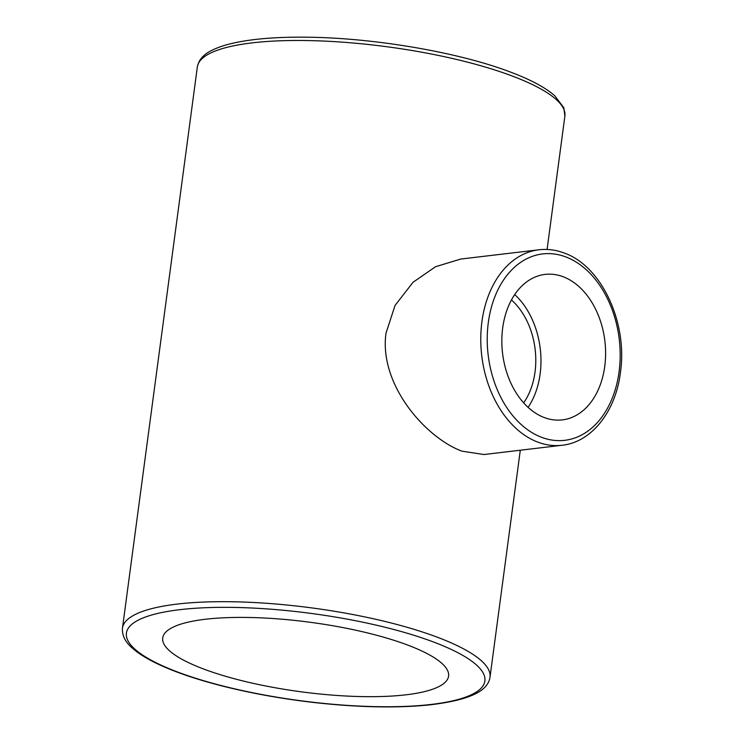 <?xml version="1.0" encoding="UTF-8"?>
<svg xmlns="http://www.w3.org/2000/svg" width="744" height="744" viewBox="0 0 744 744"><rect width="100%" height="100%" fill="white"/><g stroke="black" fill="none" stroke-linecap="round" stroke-linejoin="round"><path stroke-width="1.12" d="M514.718 294.578A73.247 51.522 -96.8 0 1 528.091 407.368M544.32 417.57A73.247 51.522 -96.8 0 1 501.837 340.482A73.247 51.522 -96.8 0 1 545.092 274.406A73.247 51.522 -96.8 0 1 604.881 341.078A73.247 51.522 -96.8 0 1 562.343 419.886A73.247 51.522 -96.8 0 1 544.32 417.57M523.655 402.885A65.918 46.37 83.2 0 0 511.454 299.972M562.073 445.265L483.963 454.528L461.922 451.162C425.261 437.574 378.752 384.239 386.015 333.126L395.064 305.403L413.013 282.302L435.538 266.724L460.787 259.042L538.898 249.789A98.422 69.229 83.2 0 0 481.74 355.678A98.422 69.229 83.2 0 0 562.073 445.265C591.815 442.224 615.948 411.051 620.496 371.963C627.676 322.366 601.496 265.896 564.138 253.007C555.787 249.882 547.37 248.803 538.898 249.789M203.865 669.107A144.206 35.061 7.6 0 1 162.713 637.971A144.206 35.061 7.6 0 1 310.285 622.291A144.206 35.061 7.6 0 1 448.586 676.119A144.206 35.061 7.6 0 1 357.79 696.496A144.206 35.061 7.6 0 1 203.865 669.107M511.993 75.925A185.405 45.077 7.6 0 1 564.901 115.962L563.812 107.703L554.699 95.697C545.222 87.448 530.444 79.552 510.365 72.029C458.825 52.312 373.767 37.795 306.779 37.2C278.098 36.865 254.253 38.688 235.262 42.678C226.083 44.621 218.466 47.086 212.412 50.081C203.763 54.107 198.741 59.715 197.346 66.923A185.405 45.077 7.6 0 1 314.08 40.715A185.405 45.077 7.6 0 1 511.993 75.925M122.462 628.122C121.923 635.432 125.299 642.174 132.59 648.322C137.649 652.795 144.355 657.175 152.697 661.463C169.985 670.288 192.51 678.305 220.28 685.494C249.361 692.952 280.33 698.597 313.187 702.42C357.752 707.432 396.552 708.251 429.595 704.894C470.041 700.076 488.045 690.99 490.017 677.161A185.405 45.077 -172.4 0 0 437.109 637.134A185.405 45.077 -172.4 0 0 239.196 601.915A185.405 45.077 -172.4 0 0 122.462 628.122L197.346 66.923M565.756 256.913A93.846 66.011 -96.8 0 1 604.314 413.543A93.846 66.011 -96.8 0 1 491.077 370.977A93.846 66.011 -96.8 0 1 565.756 256.913M433.287 641.914A180.829 43.961 7.6 0 1 350.926 705.61A180.829 43.961 7.6 0 1 132.739 623.602A180.829 43.961 7.6 0 1 433.287 641.914M490.017 677.161L520.298 450.222M547.082 249.473L564.901 115.962"/></g></svg>
